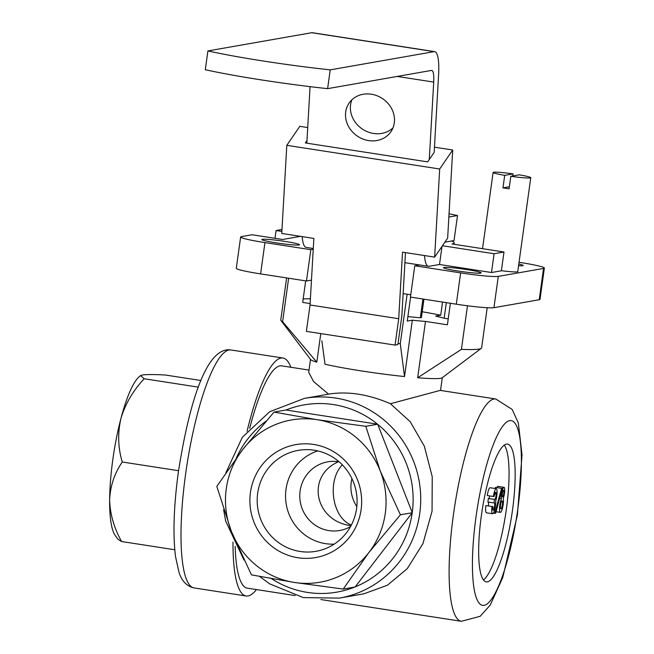 <?xml version="1.0" encoding="UTF-8"?>
<svg xmlns="http://www.w3.org/2000/svg" width="654" height="654" viewBox="0 0 654 654"><rect width="100%" height="100%" fill="white"/><g stroke="black" fill="none" stroke-linecap="round" stroke-linejoin="round"><path stroke-width="0.98" d="M423.956 299.18L421.397 317.574A38.022 2.706 -172.1 0 1 420.334 317.762L407.883 316.61M303.162 299.025A85.543 6.09 -172.1 0 1 310.397 298.796M305.68 280.877L302.696 302.41L310.127 303.562M410.589 297.112L407.262 321.089L412.331 320.207A66.536 4.733 7.9 0 0 425.484 321.425L447.41 324.817L450.402 303.276M448.235 318.874L443.87 318.196A66.536 4.733 7.9 0 0 435.662 316.111L440.739 315.22A85.543 6.09 -172.1 0 0 422.206 311.745M350.519 526.609A34.85 33.943 80 0 1 339.769 530.5A34.85 33.943 80 0 1 328.97 530.607A34.85 33.943 80 0 1 299.777 496.509A34.85 33.943 80 0 1 327.719 461.847A34.85 33.943 80 0 1 339.156 461.838M351.901 478.548A34.85 33.943 -100 0 0 356.814 506.564M338.494 461.732C305.671 475.899 314.541 521.099 351.034 525.669M342.312 464.814C326.657 481.001 332.207 517.894 351.362 525.039M419.557 264.944L414.775 265.786L410.434 297.088L456.296 304.192A31.686 2.256 7.9 0 0 493.95 307.682L539.215 299.736A31.686 2.256 7.9 0 0 540.024 299.36L544.365 268.058A31.686 2.256 7.9 0 0 520.053 262.458L519.031 262.303M414.775 265.786L460.645 272.89A31.686 2.256 7.9 0 0 498.291 276.38L543.556 268.434A31.686 2.256 7.9 0 0 544.365 268.058M300.456 236.356L282.626 239.487L252.052 234.753L241.44 236.617A31.686 2.256 7.9 0 0 240.639 236.993L236.29 268.295A31.686 2.256 7.9 0 0 260.603 273.895L306.473 280.991L310.813 249.689L313.233 249.264M240.639 236.993A31.686 2.256 7.9 0 0 264.944 242.593L310.813 249.689M275.023 238.309L276.102 230.535L281.866 231.426M281.98 229.497L276.102 230.535M403.134 293.621L410.745 294.807M306.473 280.991L311.468 280.116M443.96 267.429A19.007 1.349 7.9 0 0 443.477 267.658A19.007 1.349 7.9 0 0 462.116 271.614A19.007 1.349 7.9 0 0 481.131 272.882A19.007 1.349 7.9 0 0 464.536 269.219A19.007 1.349 7.9 0 0 443.96 267.429M518.548 265.753A19.007 1.349 7.9 0 0 523.143 265.508A19.007 1.349 7.9 0 0 518.794 264.02M262.336 239.315A19.007 1.349 7.9 0 0 261.853 239.536A19.007 1.349 7.9 0 0 280.501 243.492A19.007 1.349 7.9 0 0 299.516 244.768A19.007 1.349 7.9 0 0 282.912 241.105A19.007 1.349 7.9 0 0 262.336 239.315M467.471 305.77L461.422 349.367A101.386 7.219 -172.1 0 0 481.303 348.32A101.386 7.219 -172.1 0 0 481.63 347.846L487.197 307.723M407.14 294.243L400.273 343.702A101.386 7.219 -172.1 0 1 398.049 343.424M288.635 278.236L282.602 321.686A101.386 7.219 -172.1 0 1 280.967 320.525A101.386 7.219 -172.1 0 1 280.779 319.978L286.615 277.917M446.33 302.647L444.164 318.245M481.303 348.32L442.12 377.808A66.536 4.733 -172.1 0 1 417.661 377.767L461.422 349.367M400.273 343.702L404.515 376.549A66.536 4.733 -172.1 0 1 394.354 375.421A66.536 4.733 -172.1 0 1 325.013 364.237L321.866 340.816M282.602 321.686L316.806 362.152A66.536 4.733 -172.1 0 1 310.642 359.561L280.967 320.525M442.562 302.066L440.739 315.22M310.503 359.373L308.704 372.322L313.552 381.527L328.545 394.149C347.675 391.018 368.3 394.215 390.422 403.722L440.24 390.397L495.773 398.997L512.205 409.453L518.352 423.04L522.031 454.906L517.379 515.172L502.762 577.515L490.271 605.024L480.183 616.297L461.356 621.3A112.48 24.206 -81.2 0 1 453.459 514.551A112.48 24.206 -81.2 0 1 495.773 398.997M390.422 403.722L410.238 421.74L424.315 446.134L432.237 476.725L432.049 511.24L422.95 543.629L407.221 568.686L387.421 585.224L363.853 593.824L339.426 598.116A101.386 98.746 -100 0 0 419.745 513.398A101.386 98.746 -100 0 0 304.372 398.392L269.685 411.726L242.364 437.24L225.916 472.654M295.175 595.573L247.318 588.159A112.48 24.206 -81.2 0 1 235.162 546.319M249.697 428.321A112.48 24.206 -81.2 0 1 281.735 365.856L309.015 370.082M328.545 394.149L304.372 398.392M140.635 375.6L139.645 376.361A82.379 17.723 -81.2 0 0 120.933 418.47A82.379 17.723 -81.2 0 0 109.635 499.86A82.379 17.723 -81.2 0 0 115.055 535.176L117.916 539.297L121.595 541.528C114.017 527.958 110.027 514.069 109.635 499.86C110.256 485.996 114.475 473.373 122.273 462.002C117.998 447.851 117.548 433.34 120.933 418.47C125.274 403.951 133.024 390.708 144.182 378.748L140.635 375.6L142.498 374.979C146.741 374.399 154.385 374.407 165.421 375.02L200.966 380.522M121.595 541.528L174.765 549.761M122.273 462.002L178.55 470.716M144.182 378.748L198.366 387.135M343.219 589.074L355.089 586.998L412.282 512.711L377.677 424.217L365.807 426.302L380.268 471.044L400.42 514.796L368.97 552.434L343.219 589.074L294.48 582.469L251.422 574.866L231.271 531.113L216.817 486.372L242.569 449.723L274.01 412.085L317.067 419.688L365.807 426.302M377.677 424.217L285.88 410.001L274.01 412.085M256.45 589.573A120.401 25.907 -81.2 0 1 246.1 595.99A120.401 25.907 -81.2 0 1 232.988 542.019M247.081 431.272A120.401 25.907 -81.2 0 1 282.945 358.024A120.401 25.907 -81.2 0 1 290.867 367.27M481.352 515.72A69.708 15.001 -81.2 0 1 507.578 444.107A69.708 15.001 -81.2 0 1 511.739 515.278A69.708 15.001 -81.2 0 1 486.249 581.872A69.708 15.001 -81.2 0 1 481.352 515.72M412.282 512.711L400.42 514.796M231.271 531.113A82.379 80.238 80 0 1 242.569 449.723A82.379 80.238 -100 0 1 317.067 419.688A82.379 80.238 80 0 1 380.268 471.044A82.379 80.238 80 0 1 368.97 552.434A82.379 80.238 80 0 1 294.48 582.469A82.379 80.238 80 0 1 231.271 531.113M297.913 557.731A57.339 55.852 80 0 1 261.78 465.337A57.339 55.852 80 0 1 357.624 480.175A57.339 55.852 80 0 1 297.913 557.731M316.806 362.152L320.771 333.589M417.661 377.767L425.484 321.425M404.515 376.549L412.331 320.207M300.104 551.469A51.241 49.908 80 0 1 257.243 497.89A51.241 49.908 80 0 1 304.952 449.666A51.241 49.908 80 0 1 356.291 492.217A51.241 49.908 80 0 1 322.504 549.703A51.241 49.908 80 0 1 300.104 551.469M334.161 544.153A47.75 46.508 80 0 1 325.537 543.646A47.75 46.508 80 0 1 285.708 500.106A47.75 46.508 80 0 1 317.795 450.917M496.263 488.685L490.148 487.737A7.603 1.635 -81.2 0 0 487.287 495.552L493.402 496.5A7.603 1.635 -81.2 0 1 496.263 488.685A7.603 1.635 -81.2 0 1 497.065 493.108A7.603 1.635 -81.2 0 1 495.675 500.989A7.603 1.635 -81.2 0 1 494.776 509.27A7.603 1.635 -81.2 0 1 492.544 513.733A7.603 1.635 -81.2 0 1 492.012 506.515L485.897 505.567L492.012 506.515M494.735 493.844L496.165 494.064A4.055 0.875 -81.2 0 0 495.724 492.192A4.055 0.875 -81.2 0 0 494.195 496.361L493.402 496.5M489.723 495.928A3.548 0.76 -81.2 0 1 488.628 498.495L494.751 499.443A3.548 0.76 -81.2 0 0 496.165 494.064M492.666 507.847L494.22 508.084A3.548 0.76 -81.2 0 0 494.318 502.942A3.548 0.76 -81.2 0 0 494.261 502.942L487.876 502.043L488.366 498.544L494.751 499.443M493.991 502.991L494.481 499.484M488.358 502.125A3.548 0.76 -81.2 0 1 488.399 505.697M494.22 508.084A4.055 0.875 -81.2 0 1 493.091 510.226A4.055 0.875 -81.2 0 1 492.805 506.376M501.577 488.35L495.454 487.402L501.577 488.35L494.792 513.357L493.337 513.137M495.152 488.513L495.454 487.402M502.419 488.195L495.642 513.21L494.792 513.357M501.487 498.61A6.336 1.365 -81.2 0 1 502.059 491.514A6.336 1.365 -81.2 0 1 504.021 487.32A6.336 1.365 -81.2 0 1 504.667 491.481A6.336 1.365 -81.2 0 1 503.269 498.299A7.603 1.635 -81.2 0 1 502.787 506.875A7.603 1.635 -81.2 0 1 500.326 512.368A7.603 1.635 -81.2 0 1 499.599 506.924A7.603 1.635 -81.2 0 1 501.487 498.61L499.672 498.332M496.975 487.353A6.336 1.365 -81.2 0 1 497.907 486.372L504.021 487.32M492.544 513.733L486.429 512.785A7.603 1.635 -81.2 0 1 485.897 505.567M504.291 445.112A69.708 15.001 -81.2 0 1 505.616 514.338A69.708 15.001 -81.2 0 1 483.42 579.918M500.588 505.011A4.055 0.875 -81.2 0 1 502.109 500.85A4.055 0.875 -81.2 0 1 502.354 504.986A4.055 0.875 -81.2 0 1 500.874 508.861A4.055 0.875 -81.2 0 1 500.588 505.011M502.321 493.713A3.295 0.711 -81.2 0 1 503.555 490.328A3.295 0.711 -81.2 0 1 503.752 493.696A3.295 0.711 -81.2 0 1 502.55 496.844A3.295 0.711 -81.2 0 1 502.321 493.713M422.934 299.025L420.334 317.762M434.46 147.175L452.699 150.003L447.647 238.13L434.64 257.128L402.529 252.158L398.719 318.711L310.045 304.985L313.855 238.432L281.751 233.462L286.804 145.335L299.818 126.328L307.715 127.555M306.824 143.177L306.971 140.577L305.344 142.948L427.659 161.881L434.158 152.382L438.597 74.957A38.022 8.183 -81.2 0 0 434.657 51.633A38.022 8.183 -81.2 0 0 434.052 51.641L330.229 69.864L327.621 88.65L431.444 70.428A19.007 4.088 -81.2 0 1 431.746 70.419A19.007 4.088 -81.2 0 1 433.716 82.085L429.277 159.511M442.022 246.345L439.513 264.478L429.04 266.309A38.022 8.183 -81.2 0 1 428.435 266.325A38.022 8.183 -81.2 0 1 424.503 255.559M302.189 236.625A38.022 8.183 98.8 0 0 306.129 247.384L313.282 248.495M351.909 99.784A25.351 22.579 -145.6 0 0 362.12 128.912A25.351 22.579 -145.6 0 0 392.964 127.898M310.061 86.639L306.971 140.577M434.657 51.633L312.35 32.7A38.022 8.183 98.8 0 0 311.745 32.708L207.915 50.93L205.307 69.716A107.722 7.668 7.9 0 0 327.621 88.65M451.603 240.999A85.543 6.09 -172.1 0 1 454.203 242.928A85.543 6.09 -172.1 0 1 452.02 243.958L503.997 252.003L494.097 253.744L442.439 245.741M439.513 264.478L491.489 272.522L501.389 270.789L503.997 252.003M207.915 50.93A107.722 7.668 7.9 0 0 330.229 69.864M371.325 94.209A25.351 22.579 -145.6 0 0 349.081 103.087A25.351 22.579 -145.6 0 0 357.239 136.032A25.351 22.579 -145.6 0 0 390.912 131.724A25.351 22.579 -145.6 0 0 371.325 94.209M494.097 253.744L491.489 272.522M434.64 257.128L439.692 169.002L286.804 145.335M439.692 169.002L452.699 150.003M405.488 252.616L401.85 316.005L397.885 344.593L395.057 345.091L398.719 318.711M395.057 345.091L306.383 331.365L310.045 304.985M444.875 242.176L454.031 240.574L457.506 215.526L449.045 213.793M448.857 217.046L457.506 215.526M519.186 174.831A19.007 1.349 -172.1 0 1 530.77 177.7A19.007 1.349 -172.1 0 1 510.815 176.294L519.186 174.831M504.7 175.354A19.007 1.349 -172.1 0 1 493.108 172.476A19.007 1.349 -172.1 0 1 513.071 173.882L504.7 175.354L502.959 187.87A19.007 1.349 7.9 0 0 505.959 188.352A19.007 1.349 7.9 0 0 509.074 188.818L510.815 176.294M530.77 177.7L517.739 271.614A19.007 1.349 -172.1 0 1 501.405 270.699M513.071 173.882L512.777 175.951M509.36 186.75L502.959 187.87M456.296 304.192L460.645 272.89M260.603 273.895L264.944 242.593M493.95 307.682L498.291 276.38M539.215 299.736L543.556 268.434M412.233 512.581A95.051 92.582 -100 0 0 377.726 424.348M355.171 586.883A95.051 92.582 -100 0 0 412.2 512.818M271.451 578.635A95.051 92.582 -100 0 0 354.754 587.055M266.047 421.143A95.051 92.582 -100 0 0 236.315 458.021M377.538 424.193A95.051 92.582 -100 0 0 286.011 410.025M185.662 473.676A120.401 25.907 -81.2 0 1 230.968 349.98C206.198 346.023 188.924 404.36 178.37 472C173.76 506.008 172.803 534.154 175.501 556.448L178.926 572.111C181.763 581.079 186.831 586.352 194.124 587.938A120.401 25.907 -81.2 0 1 185.662 473.676M476.047 516.652A93.465 20.111 -81.2 0 1 518.442 431.182A93.465 20.111 -81.2 0 1 496.247 591.126A93.465 20.111 -81.2 0 1 476.047 516.652M311.745 32.708L434.052 51.641M397.223 76.436L433.716 82.085M461.356 621.3L320.861 599.546M223.635 509.63L225.597 520.87L243.958 560.037M259.605 576.452L269.644 583.85L303.293 597.592L339.426 598.116M282.945 358.024L230.968 349.98M246.1 595.99L194.124 587.938M442.308 377.66L440.534 390.438M496.051 511.706L500.326 512.368M404.908 262.679L428.435 266.325M454.203 242.928L454.023 244.269M493.108 172.476L482.538 248.683"/></g></svg>
